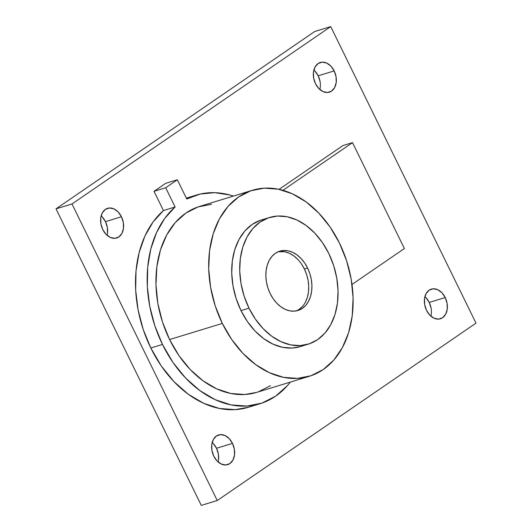<?xml version="1.0" encoding="UTF-8"?>
<svg xmlns="http://www.w3.org/2000/svg" width="532" height="532" viewBox="0 0 532 532"><rect width="100%" height="100%" fill="white"/><g stroke="black" fill="none" stroke-linecap="round" stroke-linejoin="round"><path stroke-width="0.8" d="M252.441 190.263L199.706 206.396A97.263 69.439 73 0 0 169.588 339.556L222.323 323.423A97.263 69.439 -107 0 1 252.441 190.263A97.263 69.439 -107 0 1 339.469 243.111L330.093 227.044L318.828 213.133L306.106 201.921L292.414 193.841L278.283 189.186L264.244 188.155L250.851 190.775L238.615 196.953L228.002 206.443L219.417 218.891L213.199 233.807L209.581 250.625L208.704 268.7L210.606 287.333L215.201 305.807L222.323 323.423L231.699 339.489L242.964 353.394L255.686 364.606L269.378 372.693L283.516 377.341L297.548 378.372L310.941 375.752L323.183 369.58L333.797 360.084L342.375 347.642L348.6 332.719L352.217 315.902L353.088 297.827L351.193 279.194L346.591 260.72L339.469 243.111A97.263 69.439 73 0 1 309.358 376.27A97.263 69.439 73 0 1 222.323 323.423L169.588 339.556L162.466 321.946L157.864 303.473L155.969 284.839L156.847 266.765L160.465 249.947L166.682 235.024L175.261 222.582L185.881 213.086L198.117 206.915L211.51 204.295M265.588 218.958A66.234 47.288 73 0 0 261.518 219.929A66.234 47.288 73 0 0 241.009 310.608L249.003 308.168A66.234 47.288 -107 0 1 269.511 217.488A66.234 47.288 -107 0 1 328.776 253.471L322.392 242.532L314.718 233.063L306.053 225.428L296.73 219.922L287.107 216.757L277.551 216.052L268.427 217.834L260.095 222.043L252.866 228.507L247.021 236.979L242.785 247.141L240.324 258.592L239.726 270.901L241.016 283.589L244.148 296.171L249.003 308.168L255.387 319.107L263.061 328.577L271.719 336.211L281.042 341.717L290.672 344.882L300.228 345.587L309.351 343.805L317.684 339.596L324.912 333.132L330.758 324.66L334.994 314.498L337.454 303.047L338.053 290.738L336.756 278.05L333.624 265.468L328.776 253.471A66.234 47.288 73 0 1 308.267 344.151A66.234 47.288 73 0 1 249.003 308.168L241.009 310.608A66.234 47.288 73 0 0 300.281 346.598L308.267 344.151M297.794 259.423L293.737 255.845L289.368 253.272L284.859 251.789L278.236 251.722A31.029 22.151 -107 0 1 304.377 268.986L307.576 268.008L309.85 273.628L311.313 279.519L311.918 285.465L311.639 291.23L310.488 296.597L308.5 301.358L305.767 305.328L302.375 308.354L298.472 310.322L294.203 311.16L289.721 310.834L285.212 309.351L280.849 306.771L276.786 303.193L273.195 298.758L270.203 293.631L267.928 288.012L266.466 282.12L265.86 276.175L266.14 270.409L267.29 265.042L269.278 260.281L272.012 256.311L275.396 253.285L279.307 251.317L283.576 250.479L288.051 250.805L292.56 252.288L296.929 254.868L300.992 258.446L304.583 262.881L307.576 268.008A31.029 22.151 73 0 0 279.812 251.151A31.029 22.151 73 0 0 270.203 293.631A31.029 22.151 73 0 0 297.967 310.488A31.029 22.151 73 0 0 307.576 268.008L304.377 268.986A31.029 22.151 -107 0 1 296.344 310.894M218.532 459.887L218.373 454.035L216.504 448.277L232.484 443.389A15.514 11.079 -107 0 0 218.599 434.957A15.514 11.079 -107 0 0 213.798 456.197L217.089 460.978L221.305 464.057L225.794 464.968L229.884 463.565L232.95 460.06L234.519 455L234.353 449.148L232.484 443.389L229.192 438.607L224.976 435.528L220.487 434.624L216.398 436.027L213.332 439.525L211.763 444.586L211.929 450.444L213.798 456.197A15.514 11.079 73 0 0 227.683 464.629A15.514 11.079 73 0 0 232.484 443.389L216.504 448.277A15.514 11.079 -107 0 1 218.127 461.976M107.504 233.255L107.344 227.397L105.476 221.645L121.456 216.75A15.514 11.079 -107 0 0 107.57 208.325A15.514 11.079 -107 0 0 102.769 229.565L106.061 234.346L110.277 237.418L114.766 238.329L118.855 236.926L121.921 233.428L123.484 228.361L123.324 222.509L121.456 216.75L118.164 211.969L113.948 208.89L109.452 207.985L105.369 209.389L102.304 212.886L100.734 217.954L100.9 223.806L102.769 229.565A15.514 11.079 73 0 0 116.648 237.99A15.514 11.079 73 0 0 121.456 216.75L105.476 221.645A15.514 11.079 -107 0 1 107.098 235.337M320.071 81.556L318.203 75.803L334.182 70.909A15.514 11.079 -107 0 0 320.304 62.483A15.514 11.079 -107 0 0 315.496 83.724L318.788 88.505L323.004 91.577L327.499 92.488L331.582 91.085L334.648 87.587L336.217 82.52L336.051 76.668L334.182 70.909L330.891 66.128L326.675 63.049L322.186 62.144L318.096 63.547L315.037 67.045L313.468 72.113L313.627 77.965L315.496 83.724A15.514 11.079 73 0 0 329.381 92.149A15.514 11.079 73 0 0 334.182 70.909L318.203 75.803A15.514 11.079 -107 0 1 319.832 89.496M431.1 308.194L429.231 302.435L445.211 297.548A15.514 11.079 -107 0 0 431.332 289.115A15.514 11.079 -107 0 0 426.524 310.356L429.816 315.137L434.032 318.216L438.528 319.127L442.611 317.724L445.676 314.219L447.246 309.159L447.079 303.307L445.211 297.548L441.919 292.766L437.71 289.687L433.214 288.783L429.125 290.186L426.066 293.684L424.496 298.745L424.656 304.603L426.524 310.356A15.514 11.079 73 0 0 440.41 318.788A15.514 11.079 73 0 0 445.211 297.548L429.231 302.435A15.514 11.079 -107 0 1 430.86 316.134M260.075 403.702A109.073 77.871 -107 0 0 290.326 382.089L287.486 385.554L275.583 396.2L261.857 403.123L246.835 406.062L231.094 404.905L215.247 399.692L199.892 390.621L185.621 378.053L172.986 362.452L162.473 344.437L150.809 348.008A109.073 77.871 -107 0 1 163.444 210.546L154.021 191.314L165.665 183.334L177.329 179.763L186.752 198.995A109.073 77.871 -107 0 1 196.248 195.104A109.073 77.871 -107 0 1 233.408 196.082L229.718 194.965L214.775 192.67L200.285 194.027L186.752 198.995L177.329 179.763L165.685 187.743L175.108 206.975L163.444 210.546L154.021 191.314L165.665 183.334L177.329 179.763L165.685 187.743L175.108 206.975L164.734 218.399L156.534 232.597L150.789 249.076L147.69 267.283L147.344 286.588L149.758 306.332L154.865 325.837L162.473 344.437L150.809 348.008A109.073 77.871 73 0 0 248.411 407.273L260.075 403.702A109.073 77.871 -107 0 1 162.473 344.437A109.073 77.871 -107 0 1 175.108 206.975L163.444 210.546L153.07 221.97L144.87 236.168L139.125 252.647L136.019 270.855L135.673 290.159L138.094 309.897L143.201 329.401L150.809 348.008L161.322 366.023L173.957 381.617L188.222 394.192L203.576 403.263L219.43 408.476L235.171 409.633L248.557 407.226M201.282 505.4L56.013 208.863L314.738 31.488L330.718 26.6L71.993 203.975L217.262 500.512L475.987 323.137L330.718 26.6L71.993 203.975L217.262 500.512L201.282 505.4L56.013 208.863L71.993 203.975L56.013 208.863L314.738 31.488L330.718 26.6L475.987 323.137L217.262 500.512L201.282 505.4M424.902 296.663A15.514 11.079 73 0 1 429.231 302.435L425.939 297.654M313.873 70.025A15.514 11.079 73 0 1 318.203 75.803L314.911 71.022M101.14 215.866A15.514 11.079 73 0 1 105.476 221.645L102.184 216.863M212.168 442.504A15.514 11.079 73 0 1 216.504 448.277L213.212 443.495M279.047 189.352L342.914 145.562L352.503 142.629L404.387 248.537L352.004 284.447L404.387 248.537L352.503 142.629L342.914 145.562L279.047 189.352M270.449 385.713L258.206 391.891M256.75 392.363L244.813 394.511L230.782 393.481L216.644 388.826L202.951 380.746L190.23 369.534L178.965 355.622L169.588 339.556A97.263 69.439 -107 0 0 256.623 392.403L309.358 376.27M300.367 346.571L292.234 348.034L282.678 347.329L273.056 344.164L263.732 338.658L255.067 331.024L247.393 321.554L241.009 310.608L236.161 298.618L233.029 286.036L231.739 273.348L232.331 261.039L234.798 249.588L239.034 239.427L244.873 230.955L252.102 224.484L260.441 220.281M299.183 309.331L302.568 306.306M305.308 302.336L307.29 297.574L308.447 292.208L308.726 286.442L308.121 280.497L306.651 274.605L304.377 268.986L301.385 263.859M154.021 191.314L165.685 187.743L154.021 191.314M282.938 190.323L352.503 142.629L282.938 190.323M261.518 219.929L269.511 217.488M186.326 198.137L195.976 195.184"/></g></svg>
